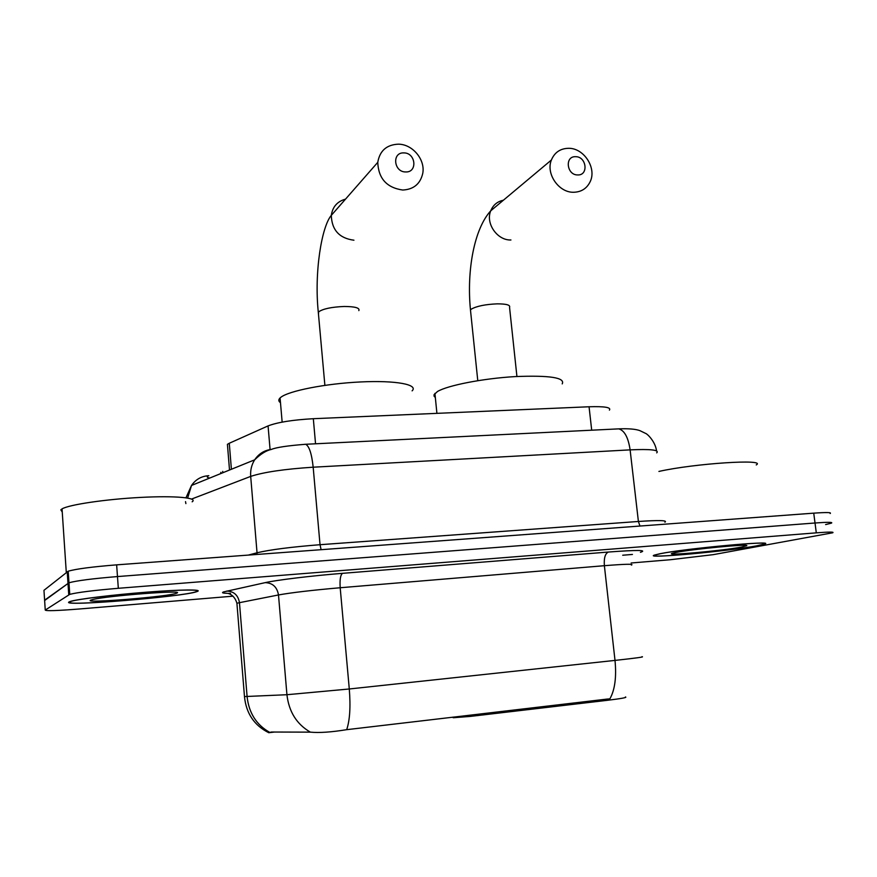 <?xml version="1.0" encoding="UTF-8"?>
<svg xmlns="http://www.w3.org/2000/svg" width="877" height="877" viewBox="0 0 877 877"><rect width="100%" height="100%" fill="white"/><g stroke="black" fill="none" stroke-linecap="round" stroke-linejoin="round"><path stroke-width="1.32" d="M452.773 717.156L453.573 717.715L470.116 716.432L607.158 700.339L607.016 699.09L609.888 698.848C614.898 689.892 616.608 677.077 615.007 660.403C636.099 658.101 645.066 656.862 641.92 656.72M625.433 696.952C627.581 697.467 621.497 698.596 607.158 700.339M227.592 446.448L227.417 444.332L229.281 443.258L268.066 425.904C277.581 422.265 292.666 419.864 313.319 418.702L589.059 406.764C604.593 406.281 611.379 407.399 609.416 410.118M757.037 545.823L764.492 544.102C777.658 540.024 685.058 548.52 659.888 553.749L654.374 555.097C642.677 559.011 728.513 551.216 757.037 545.823M197.193 591.504C203.354 589.322 181.188 589.476 147.15 592.128C113.199 594.749 77.088 599.166 70.226 601.469L69.042 601.962C59.811 606.873 183.962 596.689 196.821 591.635L197.193 591.504M274.654 732.021L268.768 732.723L271.355 732.032L310.359 732.142C319.206 732.997 331.309 732.174 346.678 729.675L607.016 699.09M68.494 590.802L69.491 590.495M825.608 524.578L831.396 523.141C833.249 522.111 827.789 522.067 815.018 522.999L117.474 576.562C92.754 578.601 76.584 580.673 68.976 582.777L44.628 600.526M631.155 562.99L670.258 559.734L713.198 554.659L832.668 532.788C834.542 531.857 829.083 531.879 816.301 532.843L118.318 588.292C93.565 590.385 77.373 592.403 69.754 594.365L45.242 610.063C45.747 611.105 57.049 610.743 79.16 609L232.997 596.174M67.957 582.799L68.954 582.481M830.124 513.505C831.966 512.387 826.496 512.267 813.735 513.155L116.641 564.854C91.932 566.838 75.784 568.965 68.198 571.223L43.96 590.32L44.606 600.186L68.976 582.777C76.584 580.673 92.754 578.601 117.474 576.562L815.018 522.999C827.789 522.067 833.249 522.111 831.396 523.141M622.714 555.229L632.438 554.439M220.445 473.712L220.916 472.297L221.015 473.481M660.403 553.705L654.933 555.042C643.345 558.923 728.338 551.194 756.544 545.867L763.922 544.157C776.945 540.122 685.332 548.531 660.403 553.705M741.449 547.095L746.678 545.724C750.241 543.63 692.304 549.112 676.156 552.422L673.251 553.058C659.778 556.347 721.409 550.931 741.449 547.095M756.248 464.931C767.419 458.693 694.409 463.429 658.912 471.431M69.009 591.295L69.612 592.227M69.721 601.907C60.535 606.774 183.446 596.689 196.185 591.69L196.547 591.558C202.631 589.388 180.673 589.552 146.996 592.172C113.396 594.77 77.68 599.134 70.894 601.425L69.721 601.907M192.14 501.808C198.334 497.774 175.543 495.571 140.649 497.412C105.843 499.21 68.932 504.659 62.037 508.89L60.831 509.833L62.245 512.015M176.694 593.181L177.132 592.951C184.017 589.914 107.498 595.779 92.863 599.495L90.561 600.208C83.172 603.661 169.93 596.513 176.694 593.181M575.619 156.698C564.503 156.029 566.674 175.225 577.702 174.94C588.796 175.532 586.592 156.468 575.619 156.698M573.613 192.26C558.792 192.721 545.669 173.712 551.392 160.009C554.604 152.368 560.359 148.465 568.625 148.301C583.972 148.016 596.919 168.143 590.155 181.725C586.812 188.544 581.298 192.052 573.613 192.26M562.212 383.896C565.336 377.636 549.638 375.203 515.095 376.595C483.084 378.458 447.73 385.365 437.502 391.493L434.049 394.683L434.082 396.174L435.332 397.5M403.837 152.905C391.745 152.192 393.707 172.221 405.722 171.947C417.792 172.561 415.797 152.675 403.837 152.905M402.74 190.035C386.735 187.733 378.415 178.491 377.768 162.333C379.752 150.811 386.571 144.76 398.224 144.179C412.508 144.058 425.52 159.658 422.736 173.46C420.291 183.929 413.615 189.454 402.74 190.035M412.113 390.857C418.669 384.575 395.867 380.223 360.666 381.944C325.553 383.578 288.248 390.956 280.64 397.467L280.07 397.961C278.283 399.726 278.426 401.304 280.476 402.696M469.984 715.139L470.116 716.432M591.701 430.19L589.059 406.764M315.545 443.784L313.319 418.702M270.083 449.561L268.066 425.904M231.396 469.261L229.281 443.258M227.505 593.312C222.615 593.203 221.344 592.731 223.701 591.887L265.172 582.646C276.683 580.015 311.971 575.75 342.589 573.328L608.397 552.039C637.108 549.901 647.785 549.989 640.418 552.313M269.579 732.284C256.435 724.862 248.947 713.045 247.117 696.853L239.465 602.674L236.911 603.266L236.987 604.089M244.475 696.568L286.932 694.716L349.287 688.982L615.007 660.403L604.374 565.698L340.188 587.743C312.168 590.199 291.602 592.6 278.491 594.957L239.465 602.674C238.149 595.187 233.918 591.317 226.77 591.076M346.678 729.675C349.846 720.368 350.712 706.807 349.287 688.982L340.188 587.743C339.673 579.587 340.473 574.786 342.589 573.328M310.359 732.142C296.711 724.238 288.906 711.762 286.932 694.716L278.491 594.957C277.088 587.02 272.648 582.92 265.172 582.646M45.242 610.063L44.606 600.186M816.301 532.843L813.735 513.155M118.318 588.292L116.641 564.854M68.757 594.77L67.211 571.716M631.418 565.095C634.378 563.823 625.367 564.021 604.374 565.698C603.836 558.057 605.174 553.497 608.397 552.039M187.645 498.037L191.515 485.452C195.757 479.357 201.535 476.101 208.825 475.707M656.72 452.861C659.526 449.945 650.657 448.947 630.114 449.868L638.401 521.475C659.011 520.094 667.846 520.335 664.898 522.21M185.518 501.633L185.88 503.606M616.86 428.963L618.745 428.864C624.479 430.454 628.261 437.459 630.114 449.868L313.177 467.2C284.455 469.074 263.626 472.144 250.69 476.397L257.038 552.773C270.16 549.682 291.153 546.996 320.028 544.705L638.401 521.475L639.969 526.047M185.979 497.774L191.515 485.452L254.67 459.822C251.567 464.744 250.241 470.269 250.69 476.397L191.592 499.057M248.355 555.086L257.038 552.773L256.983 554.439M304.505 444.332L305.667 444.277C309.219 446.119 311.73 453.76 313.177 467.2L320.028 544.705L321.114 549.693M209.811 478.02C207.454 477.614 206.742 477.044 207.674 476.299M656.555 450.866C655.196 441.065 646.974 433.709 645.746 433.468L639.914 430.651C635.661 429.072 628.612 428.48 618.745 428.864L305.667 444.277C287.667 445.68 276.233 447.391 271.355 449.43C266.18 450.537 260.612 454.001 254.67 459.822C258.792 453.705 264.405 450.23 271.508 449.375M222.824 472.747L222.714 471.366M470.642 311.587L470.467 309.954L471.442 309.055C476.836 306.095 485.441 304.352 497.248 303.848C506.446 303.87 510.546 305.032 509.548 307.345L516.926 376.496M503.354 200.241C497.314 201.502 493.104 205.032 490.714 210.842C485.365 223.394 497.303 240.561 510.94 239.98M318.461 314.098L318.625 311.85C323.065 308.792 331.572 307.005 344.146 306.479C355.086 306.533 359.987 307.915 358.836 310.622M345.516 199.145C337.316 201.403 332.58 206.808 331.298 215.369C331.802 230.015 339.355 238.303 353.935 240.21M229.511 470.028L227.417 444.332M453.036 717.123L453.091 717.682M230.519 593.323L227.976 593.433C227.527 593.203 234.433 594.376 236.911 603.266L244.508 696.952C246.262 713.56 254.352 725.487 268.768 732.723M69.754 594.365L68.198 571.223M176.496 592.413L177.132 592.951M62.037 508.89L66.29 572.451M477.779 380.673L470.467 309.954C466.564 270.302 474.249 228.831 490.714 210.842L551.392 160.009M434.926 393.4L436.91 413.352M324.885 385.343L318.296 312.212C314.109 272.122 321.716 226.507 331.298 215.369L377.768 162.333M280.07 397.961L282.153 422.111"/></g></svg>
